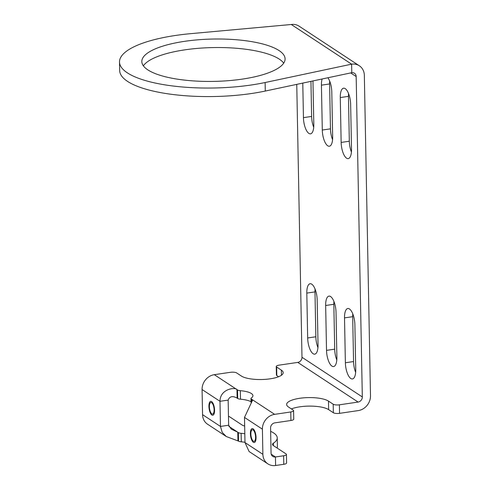 <?xml version="1.0" encoding="UTF-8"?>
<svg xmlns="http://www.w3.org/2000/svg" width="490" height="490" viewBox="0 0 490 490"><rect width="100%" height="100%" fill="white"/><g stroke="black" fill="none" stroke-linecap="round" stroke-linejoin="round"><path stroke-width="0.73" d="M328.649 409.64L328.484 401.114L333.2 404.213A4.698 1.39 -1.1 0 0 339.386 404.82L358.104 402.063A4.698 4.122 -56.7 0 0 362.318 396.943L356.169 76.544A4.698 4.122 123.3 0 0 354.442 73.249A4.698 4.122 123.3 0 0 351.777 72.692L351.612 64.166A13.622 11.95 123.3 0 1 359.348 65.789A13.622 11.95 123.3 0 1 364.34 75.344L370.495 395.742A13.622 11.95 -56.7 0 1 358.264 410.589L339.552 413.346A4.698 1.39 178.9 0 1 333.359 412.739L328.649 409.64A21.848 6.462 -1.1 0 0 291.391 408.917M352.776 313.863A12.918 4.888 -98.4 0 0 352.69 316.687L353.547 361.559A12.918 4.888 -98.4 0 0 355.654 372.406M315.076 289.069A12.918 4.888 -98.4 0 0 314.984 291.899L306.807 293.1A12.918 4.888 -98.4 0 1 310.109 283.728A12.918 4.888 -98.4 0 1 317.177 299.917L318.035 344.788A12.918 4.888 -98.4 0 1 314.733 354.166A12.918 4.888 -98.4 0 1 307.671 337.971L306.807 293.1M314.984 291.899L315.842 336.771A12.918 4.888 -98.4 0 0 317.949 347.618M333.929 301.466A12.918 4.888 -98.4 0 0 333.837 304.29L334.695 349.168A12.918 4.888 -98.4 0 0 336.802 360.009M348.549 93.529A12.918 4.888 -98.4 0 0 348.457 96.359L349.321 141.23A12.918 4.888 -98.4 0 0 351.422 152.078M329.697 81.138A12.918 4.888 -98.4 0 0 329.605 83.962L330.468 128.833A12.918 4.888 -98.4 0 0 332.569 139.681M310.942 81.358L311.615 116.442A12.918 4.888 -98.4 0 0 313.716 127.284M296.75 84.366L301.987 357.284A4.698 4.122 -56.7 0 1 297.773 362.404L279.055 365.154A4.698 1.39 -1.1 0 0 276.244 366.483A4.698 1.39 -1.1 0 0 276.642 367.028L281.352 370.128A21.848 6.462 -1.1 0 1 283.189 372.651A21.848 6.462 -1.1 0 1 265.886 379.309A21.848 6.462 -1.1 0 1 241.337 376.014L236.627 372.915A4.698 1.39 -1.1 0 0 230.441 372.308L214.302 374.679A13.622 11.95 123.3 0 0 202.076 389.532L202.56 414.656A13.622 11.95 123.3 0 0 207.552 424.205L226.337 436.559L238.532 441.123L238.373 432.596L228.848 426.337M359.348 65.789L299.023 26.129A13.622 11.95 123.3 0 0 291.287 24.5L190.788 33.651A93.964 27.783 178.9 0 0 175.751 35.427A93.964 27.783 178.9 0 0 119.505 62.022L119.67 70.548A93.964 27.783 178.9 0 0 127.565 81.401A93.964 27.783 178.9 0 0 251.327 93.535A93.964 27.783 178.9 0 0 265.28 91.048L351.777 72.692M312.969 80.924L313.808 124.46A12.918 4.888 -98.4 0 1 310.501 133.837A12.918 4.888 -98.4 0 1 303.439 117.643L302.777 83.092M327.896 77.757A12.918 4.888 -98.4 0 1 331.797 91.979L332.661 136.857A12.918 4.888 -98.4 0 1 329.354 146.228A12.918 4.888 -98.4 0 1 322.291 130.04L321.428 85.162A12.918 4.888 -98.4 0 1 322.138 78.982M350.65 104.376L351.514 149.248A12.918 4.888 -98.4 0 1 348.206 158.625A12.918 4.888 -98.4 0 1 341.144 142.431L340.281 97.559A12.918 4.888 -98.4 0 1 343.588 88.182A12.918 4.888 -98.4 0 1 350.65 104.376M336.03 312.314L336.887 357.185A12.918 4.888 -98.4 0 1 333.586 366.563A12.918 4.888 -98.4 0 1 326.524 350.368L325.66 305.497A12.918 4.888 -98.4 0 1 328.962 296.119A12.918 4.888 -98.4 0 1 336.03 312.314M354.882 324.705L355.74 369.583A12.918 4.888 -98.4 0 1 352.439 378.954A12.918 4.888 -98.4 0 1 345.377 362.765L344.513 317.888A12.918 4.888 -98.4 0 1 347.814 308.516A12.918 4.888 -98.4 0 1 354.882 324.705M283.704 63.137A71.65 21.18 -1.1 0 0 184.871 49.845A71.65 21.18 -1.1 0 0 143.368 65.832M291.287 24.5L351.612 64.166L265.121 82.522A93.964 27.783 178.9 0 1 251.162 85.009A93.964 27.783 178.9 0 1 127.406 72.875A93.964 27.783 178.9 0 1 119.505 62.022M184.706 41.319A71.65 21.18 -1.1 0 0 141.818 61.593A71.65 21.18 -1.1 0 0 242.207 79.123A71.65 21.18 -1.1 0 0 285.088 58.843A71.65 21.18 -1.1 0 0 184.706 41.319M240.314 390.677L240.48 399.203A4.698 1.39 178.9 0 1 237.717 398.493L237.129 398.107L236.964 389.581L237.558 389.966A4.698 1.39 -1.1 0 0 240.314 390.677A18.792 5.555 178.9 0 1 252.932 395.669A18.792 5.555 178.9 0 1 251.376 397.947A4.698 1.39 -1.1 0 0 250.984 398.511A4.698 1.39 -1.1 0 0 251.382 399.056L252.534 400.232L244.492 417.419L244.976 442.55L249.098 451.523L267.877 463.871A13.622 11.95 123.3 0 0 275.613 465.5L283.784 464.3L283.624 455.774A4.698 1.39 -1.1 0 0 286.442 454.451A4.698 1.39 -1.1 0 0 286.044 453.905L273.279 445.514A9.396 2.775 178.9 0 1 272.489 444.424A9.396 2.775 178.9 0 1 273.353 443.236L273.396 445.588M328.484 401.114A21.848 6.462 -1.1 0 0 303.941 397.819A21.848 6.462 -1.1 0 0 286.632 404.477A21.848 6.462 -1.1 0 0 288.469 407L293.185 410.099A4.698 1.39 -1.1 0 1 293.577 410.638L293.743 419.164A4.698 1.39 178.9 0 1 290.931 420.494L274.798 422.87A4.698 4.122 123.3 0 0 270.578 427.99L271.062 453.121A4.698 4.122 123.3 0 0 272.783 456.411A4.698 4.122 123.3 0 0 275.454 456.974L283.624 455.774M267.877 463.871A13.622 11.95 123.3 0 1 262.885 454.322L262.407 429.191A13.622 11.95 123.3 0 1 274.633 414.344L290.766 411.968A4.698 1.39 -1.1 0 0 293.577 410.638M276.642 367.028L276.801 375.554A4.698 1.39 178.9 0 1 276.409 375.009L276.244 366.483M276.801 375.554L278.596 376.73M240.48 399.203A18.792 5.555 178.9 0 1 251.045 401.739M237.129 398.107C232.591 395.651 229.602 396.318 228.162 400.103L228.646 425.234L231.243 429.099L237.779 432.211L237.944 440.737M214.302 374.679L236.964 389.581C235.525 387.051 220.084 388.619 219.986 401.304L220.469 426.435L222.197 432.339L226.337 436.559M244.969 442.286A18.792 5.555 178.9 0 0 241.288 441.833A4.698 1.39 178.9 0 1 238.532 441.123M238.373 432.596A4.698 1.39 -1.1 0 0 241.129 433.307A18.792 5.555 178.9 0 1 244.81 433.76M244.657 426.043A9.396 2.775 178.9 0 1 242.25 425.112L229.485 416.721A4.698 1.39 -1.1 0 0 228.475 416.304M270.645 431.347A42.287 12.495 178.9 0 1 273.683 432.976A42.287 12.495 178.9 0 1 277.236 437.864A42.287 12.495 178.9 0 1 273.353 443.236M253.33 441.172A5.874 2.223 -98.4 0 0 254.071 441.368A5.874 2.223 -98.4 0 0 255.529 436.18A5.874 2.223 -98.4 0 0 253.11 429.951A5.874 2.223 -98.4 0 0 252.362 429.748A5.874 2.223 -98.4 0 0 250.911 434.936A5.874 2.223 -98.4 0 0 253.33 441.172M211.852 413.903A5.874 2.223 -98.4 0 0 212.599 414.099A5.874 2.223 -98.4 0 0 214.05 408.911A5.874 2.223 -98.4 0 0 211.637 402.682A5.874 2.223 -98.4 0 0 210.89 402.48A5.874 2.223 -98.4 0 0 209.438 407.668A5.874 2.223 -98.4 0 0 211.852 413.903M286.442 454.451L286.601 462.977A4.698 1.39 178.9 0 1 283.784 464.3M277.236 437.864L277.395 446.39A42.287 12.495 178.9 0 1 277.077 448.007M253.091 428.83A7.05 2.664 81.6 0 1 255.988 436.308A7.05 2.664 81.6 0 1 254.243 442.531A7.05 2.664 81.6 0 1 253.348 442.292A7.05 2.664 81.6 0 1 250.451 434.814A7.05 2.664 81.6 0 1 252.191 428.585A7.05 2.664 81.6 0 1 253.091 428.83M211.613 401.561A7.05 2.664 81.6 0 1 214.516 409.04A7.05 2.664 81.6 0 1 212.77 415.263A7.05 2.664 81.6 0 1 211.87 415.024A7.05 2.664 81.6 0 1 208.973 407.545A7.05 2.664 81.6 0 1 210.718 401.322A7.05 2.664 81.6 0 1 211.613 401.561M362.318 396.943L301.987 357.284M358.104 402.063L297.773 362.404M356.169 76.544L350.662 72.924M265.121 82.522L265.28 91.048M311.615 116.442L303.439 117.643M329.605 83.962L321.428 85.162M330.468 128.833L322.291 130.04M348.457 96.359L340.281 97.559M349.321 141.23L341.144 142.431M333.837 304.29L325.66 305.497M334.695 349.168L326.524 350.368M315.842 336.771L307.671 337.971M352.69 316.687L344.513 317.888M353.547 361.559L345.377 362.765M274.633 414.344L251.97 399.442L252.007 401.365M251.382 399.056L251.437 402.021M228.162 400.103L219.986 401.304L202.076 389.532M228.646 425.234L220.469 426.435L202.56 414.656M281.45 375.242L281.352 370.128M262.407 429.191L244.492 417.419M271.209 454.187L275.454 456.974L275.613 465.5M241.288 441.833L241.129 433.307M262.885 454.322L244.976 442.55M339.386 404.82L339.552 413.346M290.766 411.968L290.931 420.494M333.2 404.213L333.359 412.739M237.558 389.966L237.717 398.493M250.984 398.511L251.058 402.431"/></g></svg>
